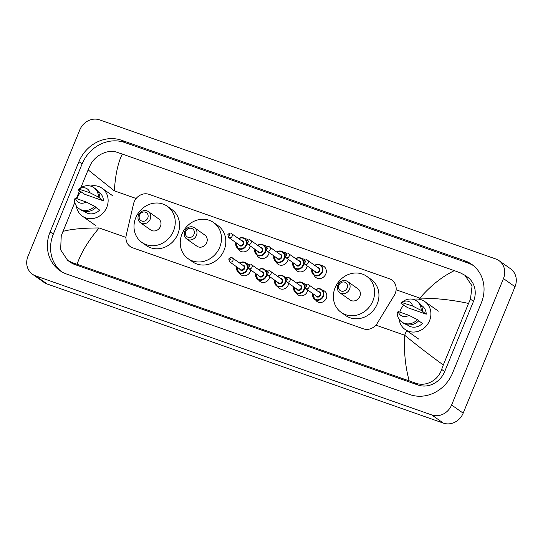 <?xml version="1.0" encoding="UTF-8"?>
<svg xmlns="http://www.w3.org/2000/svg" width="543" height="543" viewBox="0 0 543 543"><rect width="100%" height="100%" fill="white"/><g stroke="black" fill="none" stroke-linecap="round" stroke-linejoin="round"><path stroke-width="0.81" d="M250.737 270.027A6.428 5.776 125.2 0 1 250.309 271.554A6.428 5.776 125.2 0 1 241.112 274.887A6.428 5.776 125.2 0 1 239.701 273.4M269.742 276.699A6.428 5.776 125.2 0 1 269.308 278.226A6.428 5.776 125.2 0 1 260.117 281.559A6.428 5.776 125.2 0 1 258.706 280.073M288.74 283.371A6.428 5.776 125.2 0 1 288.313 284.899A6.428 5.776 125.2 0 1 279.116 288.231A6.428 5.776 125.2 0 1 277.711 286.745M307.745 290.043A6.428 5.776 125.2 0 1 307.318 291.571A6.428 5.776 125.2 0 1 298.121 294.903A6.428 5.776 125.2 0 1 296.709 293.417M322.664 290.233A6.428 5.776 125.2 0 1 324.538 291.062A6.428 5.776 125.2 0 1 326.316 298.243A6.428 5.776 125.2 0 1 317.126 301.575A6.428 5.776 125.2 0 1 315.714 300.089M250.187 245.931A6.842 6.143 125.2 0 1 249.766 247.35A6.842 6.143 125.2 0 1 239.986 250.886A6.842 6.143 125.2 0 1 238.078 248.551M269.192 252.604A6.842 6.143 125.2 0 1 268.771 254.022A6.842 6.143 125.2 0 1 258.991 257.558A6.842 6.143 125.2 0 1 257.083 255.224M288.19 259.276A6.842 6.143 125.2 0 1 287.77 260.694A6.842 6.143 125.2 0 1 277.989 264.231A6.842 6.143 125.2 0 1 276.088 261.896M307.195 265.948A6.842 6.143 125.2 0 1 306.775 267.366A6.842 6.143 125.2 0 1 296.994 270.903A6.842 6.143 125.2 0 1 295.087 268.568M321.042 265.384A6.842 6.143 125.2 0 1 323.879 266.396A6.842 6.143 125.2 0 1 325.78 274.039A6.842 6.143 125.2 0 1 315.999 277.575A6.842 6.143 125.2 0 1 314.092 275.24M394.272 295.338A12.055 10.826 -54.8 0 0 395.216 293.471A12.055 10.826 -54.8 0 0 391.876 280.005A12.055 10.826 -54.8 0 0 389.474 278.769L149.033 194.346A12.055 10.826 -54.8 0 0 133.558 203.801L126.268 235.071A12.055 10.826 -54.8 0 0 130.245 246.556A12.055 10.826 -54.8 0 0 132.648 247.791L363.41 328.82A12.055 10.826 -54.8 0 0 377.304 323.214L394.272 295.338M303.659 283.561A6.428 5.776 125.2 0 1 305.533 284.389A6.428 5.776 125.2 0 1 305.702 284.518M284.654 276.889A6.428 5.776 125.2 0 1 286.528 277.717A6.428 5.776 125.2 0 1 286.704 277.846M265.656 270.217A6.428 5.776 125.2 0 1 267.529 271.045A6.428 5.776 125.2 0 1 267.699 271.174M246.651 263.545A6.428 5.776 125.2 0 1 248.524 264.373A6.428 5.776 125.2 0 1 248.694 264.502M302.037 258.712A6.842 6.143 125.2 0 1 304.881 259.724A6.842 6.143 125.2 0 1 305.214 259.982M283.039 252.04A6.842 6.143 125.2 0 1 285.876 253.052A6.842 6.143 125.2 0 1 286.209 253.309M264.034 245.368A6.842 6.143 125.2 0 1 266.871 246.379A6.842 6.143 125.2 0 1 267.21 246.637M245.029 238.696A6.842 6.143 125.2 0 1 247.873 239.707A6.842 6.143 125.2 0 1 248.205 239.965M79.828 129.845A16.073 14.437 125.2 0 1 99.613 119.874L495.8 258.984A16.073 14.437 125.2 0 1 499.003 260.633A16.073 14.437 125.2 0 1 503.456 278.586L451.606 405.003A16.073 14.437 125.2 0 1 431.828 414.967L35.641 275.864A16.073 14.437 125.2 0 1 32.437 274.215A16.073 14.437 125.2 0 1 27.985 256.262L79.828 129.845M499.003 260.633L510.563 268.785A16.073 14.437 125.2 0 1 515.015 286.738L463.172 413.155A16.073 14.437 125.2 0 1 443.387 423.126L47.2 284.016A16.073 14.437 125.2 0 1 43.997 282.367L32.437 274.215M452.495 373.177L481.302 302.946A34.562 31.039 -54.8 0 0 471.724 264.346A34.562 31.039 -54.8 0 0 464.842 260.796L121.483 140.243A34.562 31.039 -54.8 0 0 78.945 161.671L50.139 231.902A34.562 31.039 -54.8 0 0 59.716 270.502A34.562 31.039 -54.8 0 0 66.599 274.045L409.958 394.605A34.562 31.039 -54.8 0 0 452.495 373.177M473.272 265.52A34.562 31.039 -54.8 0 0 468.018 263.043L124.659 142.483A34.562 31.039 -54.8 0 0 82.122 163.911L53.316 234.142A34.562 31.039 -54.8 0 0 61.345 271.568M409.157 380.792C405.295 366.403 403.802 351.219 404.664 335.235C416.827 345.219 429.71 355.129 443.305 364.977L441.649 369.416C438.174 380.521 425.529 387.247 415.042 382.944L71.683 262.384L67.651 260.362L70.312 262.235A21.7 19.487 -54.8 0 0 74.629 264.461L417.988 385.021A21.7 19.487 -54.8 0 0 444.697 371.561L473.503 301.331A21.7 19.487 -54.8 0 0 467.489 277.093L464.828 275.22L472.091 285.944L470.455 299.186L468.541 303.435C452.421 299.933 436.199 298.161 419.882 298.127C430.68 285.679 442.165 276.516 454.335 270.645L122.284 154.056C117.98 162.69 115.34 174.955 114.349 190.844L88.136 169.864L90.05 165.615C94.672 155.318 107.867 148.986 116.86 152.23L122.284 154.056M67.651 260.362L60.626 249.8L61.244 235.845L74.791 202.417M76.373 198.555L79.522 190.878M80.792 187.776L88.136 169.864M454.335 270.645L460.22 272.79L464.828 275.22M443.305 364.977L468.541 303.435M62.9 231.413C70.848 229.153 82.923 227.999 99.131 227.958C88.455 240.495 81.117 252.576 77.106 264.203M399.791 312.11A17.077 15.34 125.2 0 1 400.395 310.413A17.077 15.34 125.2 0 1 403.782 304.996M413.223 299.376A17.077 15.34 125.2 0 1 424.816 301.575A17.077 15.34 125.2 0 1 429.554 320.648A17.077 15.34 125.2 0 1 405.126 329.492A17.077 15.34 125.2 0 1 399.166 319.304M418.694 320.804L422.434 323.438A12.055 10.826 125.2 0 1 408.024 325.386L406.972 324.646M408.899 315.307A8.036 7.215 125.2 0 1 398.189 311.546L408.899 315.307L417.404 319.623A12.862 11.552 125.2 0 1 401.779 321.965A12.862 11.552 125.2 0 1 397.191 312.53L398.189 311.546M417.404 319.623L418.85 320.641A12.862 11.552 125.2 0 1 403.225 322.983L401.779 321.965M401.752 302.444L402.784 301.657A12.862 11.552 125.2 0 1 416.603 300.944A12.862 11.552 125.2 0 1 421.192 310.379L426.221 314.193L407.515 307.623L400.985 303.286L401.976 302.302A8.036 7.215 125.2 0 1 412.687 306.062L401.705 302.478M420.873 304.935L421.918 305.675A12.055 10.826 125.2 0 1 426.221 314.193M412.687 306.062L421.192 310.379M416.603 300.944L418.049 301.962A12.862 11.552 125.2 0 1 422.637 311.404M77.011 198.779A17.077 15.34 125.2 0 1 77.615 197.082A17.077 15.34 125.2 0 1 81.002 191.665M90.443 186.045A17.077 15.34 125.2 0 1 102.036 188.238A17.077 15.34 125.2 0 1 106.774 207.317A17.077 15.34 125.2 0 1 82.353 216.155A17.077 15.34 125.2 0 1 76.387 205.973M95.921 207.467L99.654 210.1A12.055 10.826 125.2 0 1 85.244 212.048L84.192 211.308M86.12 201.976A8.036 7.215 125.2 0 1 75.409 198.215L86.12 201.976L94.625 206.292A12.862 11.552 125.2 0 1 79 208.634A12.862 11.552 125.2 0 1 74.411 199.193L75.409 198.215M94.625 206.292L96.07 207.311A12.862 11.552 125.2 0 1 80.445 209.652L79 208.634M78.973 189.107L80.004 188.326A12.862 11.552 125.2 0 1 93.824 187.613A12.862 11.552 125.2 0 1 98.412 197.048L103.442 200.862L84.735 194.292L78.206 189.955L79.197 188.971A8.036 7.215 125.2 0 1 89.907 192.731L78.925 189.14M98.093 191.604L99.145 192.344A12.055 10.826 125.2 0 1 103.442 200.862M89.907 192.731L98.412 197.048M93.824 187.613L95.269 188.631A12.862 11.552 125.2 0 1 99.858 198.066M338.886 285.184A4.826 4.33 125.2 0 1 344.825 282.19A4.826 4.33 125.2 0 1 347.12 288.075A4.826 4.33 125.2 0 1 341.187 291.062A4.826 4.33 125.2 0 1 338.886 285.184M337.895 285.089A6.835 6.136 125.2 0 1 347.663 281.552A6.835 6.136 125.2 0 1 349.556 289.188A6.835 6.136 125.2 0 1 339.789 292.725A6.835 6.136 125.2 0 1 337.895 285.089M339.789 292.725L350.052 299.96A6.835 6.136 -54.8 0 0 359.819 296.424A6.835 6.136 -54.8 0 0 357.925 288.788L347.663 281.552M335.119 287.749A22.107 19.853 125.2 0 1 366.729 276.312A22.107 19.853 125.2 0 1 372.851 300.998A22.107 19.853 125.2 0 1 341.248 312.435A22.107 19.853 125.2 0 1 335.119 287.749M366.729 276.312L371.059 279.367A22.107 19.853 125.2 0 1 377.188 304.053A22.107 19.853 125.2 0 1 345.579 315.497L341.248 312.435M185.767 231.42A4.826 4.33 125.2 0 1 191.699 228.427A4.826 4.33 125.2 0 1 194 234.311A4.826 4.33 125.2 0 1 188.061 237.298A4.826 4.33 125.2 0 1 185.767 231.42M184.776 231.325A6.835 6.136 125.2 0 1 194.543 227.788A6.835 6.136 125.2 0 1 196.437 235.424A6.835 6.136 125.2 0 1 186.67 238.961A6.835 6.136 125.2 0 1 184.776 231.325M186.67 238.961L196.926 246.189A6.835 6.136 -54.8 0 0 206.693 242.66A6.835 6.136 -54.8 0 0 204.799 235.024L194.543 227.788M182 233.985A22.107 19.853 125.2 0 1 213.603 222.549A22.107 19.853 125.2 0 1 219.732 247.235A22.107 19.853 125.2 0 1 188.122 258.672A22.107 19.853 125.2 0 1 182 233.985M213.603 222.549L217.94 225.603A22.107 19.853 125.2 0 1 224.062 250.289A22.107 19.853 125.2 0 1 192.46 261.733L188.122 258.672M139.531 215.184A4.826 4.33 125.2 0 1 145.463 212.191A4.826 4.33 125.2 0 1 147.757 218.076A4.826 4.33 125.2 0 1 141.825 221.062A4.826 4.33 125.2 0 1 139.531 215.184M138.533 215.089A6.835 6.136 125.2 0 1 148.307 211.553A6.835 6.136 125.2 0 1 150.201 219.189A6.835 6.136 125.2 0 1 140.427 222.725A6.835 6.136 125.2 0 1 138.533 215.089M140.427 222.725L150.689 229.96A6.835 6.136 -54.8 0 0 160.457 226.424A6.835 6.136 -54.8 0 0 158.563 218.788L148.307 211.553M135.757 217.75A22.107 19.853 125.2 0 1 167.366 206.313A22.107 19.853 125.2 0 1 173.488 230.999A22.107 19.853 125.2 0 1 141.886 242.436A22.107 19.853 125.2 0 1 135.757 217.75M167.366 206.313L171.697 209.367A22.107 19.853 125.2 0 1 177.826 234.053A22.107 19.853 125.2 0 1 146.223 245.497L141.886 242.436M375.885 325.135L404.664 335.235L406.598 330.524M419.413 299.281L419.882 298.127L396.125 289.786M114.349 190.844L136.157 198.5M99.131 227.958L125.956 237.379M35.641 275.864L47.2 284.016M431.828 414.967L443.387 423.126M451.606 405.003L463.172 413.155M503.456 278.586L515.015 286.738M124.659 142.483L121.483 140.243M82.122 163.911L78.945 161.671M468.018 263.043L464.842 260.796M53.316 234.142L50.139 231.902M444.697 371.561L441.649 369.416M417.988 385.021L415.042 382.944M74.629 264.461L71.683 262.384M473.503 301.331L470.455 299.186M314.675 265.323A6.027 5.416 125.2 0 1 320.811 265.228A6.027 5.416 125.2 0 1 322.481 271.962A6.027 5.416 125.2 0 1 313.868 275.077A6.027 5.416 125.2 0 1 311.892 269.267M312.076 269.389A5.627 5.05 -54.8 0 0 315.544 275.362A5.627 5.05 -54.8 0 0 321.999 271.738A5.627 5.05 -54.8 0 0 320.818 265.758A5.627 5.05 -54.8 0 0 314.852 265.452M317.519 267.332A2.81 2.525 125.2 0 1 317.126 272.762A2.81 2.525 125.2 0 1 314.743 271.269M304.677 264.176L315.659 271.921A2.41 2.165 -54.8 0 0 318.442 267.977L307.46 260.233A2.41 2.165 125.2 0 1 304.677 264.176L303.87 261.319C305.444 259.683 306.639 259.323 307.46 260.233M305.003 261.577A0.4 0.36 -54.8 0 0 305.689 261.814A0.4 0.36 -54.8 0 0 305.003 261.577M303.944 263.328A6.027 5.416 125.2 0 1 303.483 265.289A6.027 5.416 125.2 0 1 294.863 268.405A6.027 5.416 125.2 0 1 292.894 262.595M293.071 262.717A5.627 5.05 -54.8 0 0 296.539 268.69A5.627 5.05 -54.8 0 0 302.994 265.065A5.627 5.05 -54.8 0 0 301.82 259.086A5.627 5.05 -54.8 0 0 295.854 258.78M298.521 260.66A2.81 2.525 125.2 0 1 298.121 266.09A2.81 2.525 125.2 0 1 295.738 264.597M285.679 257.504L296.654 265.249A2.41 2.165 -54.8 0 0 299.437 261.305L288.455 253.561A2.41 2.165 125.2 0 1 285.679 257.504L284.865 254.647C286.439 253.011 287.634 252.651 288.455 253.561M285.998 254.905A0.4 0.36 -54.8 0 0 286.684 255.142A0.4 0.36 -54.8 0 0 285.998 254.905M295.67 258.651A6.027 5.416 125.2 0 1 301.813 258.556A6.027 5.416 125.2 0 1 303.795 261.516M284.939 256.656A6.027 5.416 125.2 0 1 284.478 258.617A6.027 5.416 125.2 0 1 275.858 261.733A6.027 5.416 125.2 0 1 273.889 255.916M274.066 256.045A5.627 5.05 -54.8 0 0 277.541 262.018A5.627 5.05 -54.8 0 0 283.989 258.393A5.627 5.05 -54.8 0 0 282.815 252.414A5.627 5.05 -54.8 0 0 276.849 252.101M279.516 253.988A2.81 2.525 125.2 0 1 279.122 259.418A2.81 2.525 125.2 0 1 276.733 257.925M266.674 250.832L277.656 258.577A2.41 2.165 -54.8 0 0 280.432 254.633L269.45 246.889A2.41 2.165 125.2 0 1 266.674 250.832L265.86 247.975C267.434 246.339 268.636 245.979 269.45 246.889M267 248.232A0.4 0.36 -54.8 0 0 267.685 248.47A0.4 0.36 -54.8 0 0 267 248.232M276.665 251.979A6.027 5.416 125.2 0 1 282.808 251.884A6.027 5.416 125.2 0 1 284.797 254.843M265.941 249.984A6.027 5.416 125.2 0 1 265.473 251.945A6.027 5.416 125.2 0 1 256.853 255.061A6.027 5.416 125.2 0 1 254.884 249.244L256.853 255.061M255.067 249.373A5.627 5.05 -54.8 0 0 258.536 255.346A5.627 5.05 -54.8 0 0 264.991 251.721A5.627 5.05 -54.8 0 0 263.81 245.741A5.627 5.05 -54.8 0 0 257.844 245.429M260.511 247.316A2.81 2.525 125.2 0 1 260.117 252.746A2.81 2.525 125.2 0 1 257.735 251.253M247.669 244.16L258.651 251.904A2.41 2.165 -54.8 0 0 261.427 247.961L250.452 240.216A2.41 2.165 125.2 0 1 247.669 244.16L246.855 241.302C248.436 239.667 249.631 239.307 250.452 240.216M247.995 241.56A0.4 0.36 -54.8 0 0 248.68 241.798A0.4 0.36 -54.8 0 0 247.995 241.56M257.667 245.307A6.027 5.416 125.2 0 1 263.803 245.212A6.027 5.416 125.2 0 1 265.792 248.171M246.936 243.312A6.027 5.416 125.2 0 1 246.474 245.273A6.027 5.416 125.2 0 1 237.854 248.389A6.027 5.416 125.2 0 1 235.879 242.572M236.062 242.701A5.627 5.05 -54.8 0 0 239.531 248.674A5.627 5.05 -54.8 0 0 245.986 245.049A5.627 5.05 -54.8 0 0 244.812 239.069A5.627 5.05 -54.8 0 0 238.839 238.757M241.506 240.644A2.81 2.525 125.2 0 1 241.112 246.074A2.81 2.525 125.2 0 1 238.73 244.581M228.664 237.488L239.646 245.232A2.41 2.165 -54.8 0 0 242.429 241.289L231.447 233.544A2.41 2.165 125.2 0 1 228.664 237.488L227.856 234.63C229.431 232.995 230.626 232.635 231.447 233.544M228.99 234.888A0.4 0.36 -54.8 0 0 229.675 235.126A0.4 0.36 -54.8 0 0 228.99 234.888M238.662 238.635A6.027 5.416 125.2 0 1 244.798 238.54A6.027 5.416 125.2 0 1 246.787 241.499M315.564 289.657A6.027 5.416 125.2 0 1 321.707 289.555A6.027 5.416 125.2 0 1 323.377 296.288A6.027 5.416 125.2 0 1 314.757 299.41A6.027 5.416 125.2 0 1 312.788 293.593M312.965 293.722A5.627 5.05 -54.8 0 0 316.433 299.695A5.627 5.05 -54.8 0 0 322.888 296.071A5.627 5.05 -54.8 0 0 321.714 290.084A5.627 5.05 -54.8 0 0 315.741 289.779M318.408 291.659A2.81 2.525 125.2 0 1 318.015 297.096A2.81 2.525 125.2 0 1 315.632 295.602M316.549 296.254A2.41 2.165 -54.8 0 0 319.332 292.31L308.349 284.566A2.41 2.165 125.2 0 1 305.566 288.509L316.549 296.254M306.578 286.147A0.4 0.36 -54.8 0 0 305.892 285.903A0.4 0.36 -54.8 0 0 306.082 286.399A0.4 0.36 -54.8 0 0 306.578 286.147M302.702 282.883L299.573 281.973L296.532 282.957A6.027 5.416 125.2 0 1 302.702 282.883A6.027 5.416 125.2 0 1 304.684 285.849M304.833 287.661A6.027 5.416 125.2 0 1 304.372 289.616A6.027 5.416 125.2 0 1 295.752 292.738A6.027 5.416 125.2 0 1 293.783 286.921M293.96 287.05A5.627 5.05 -54.8 0 0 297.435 293.023A5.627 5.05 -54.8 0 0 303.883 289.399A5.627 5.05 -54.8 0 0 302.709 283.412A5.627 5.05 -54.8 0 0 296.743 283.107M299.41 284.987A2.81 2.525 125.2 0 1 299.017 290.424A2.81 2.525 125.2 0 1 296.627 288.93M297.55 289.582A2.41 2.165 -54.8 0 0 300.327 285.638L289.344 277.894A2.41 2.165 125.2 0 1 286.568 281.837L297.55 289.582M287.58 279.475A0.4 0.36 -54.8 0 0 286.894 279.231A0.4 0.36 -54.8 0 0 287.084 279.726A0.4 0.36 -54.8 0 0 287.58 279.475M277.561 276.312A6.027 5.416 125.2 0 1 283.697 276.211A6.027 5.416 125.2 0 1 285.686 279.177M285.835 280.989A6.027 5.416 125.2 0 1 285.367 282.944A6.027 5.416 125.2 0 1 276.747 286.066A6.027 5.416 125.2 0 1 274.778 280.249M274.962 280.378A5.627 5.05 -54.8 0 0 278.43 286.351A5.627 5.05 -54.8 0 0 284.878 282.727A5.627 5.05 -54.8 0 0 283.704 276.74A5.627 5.05 -54.8 0 0 277.738 276.435M280.405 278.315A2.81 2.525 125.2 0 1 280.012 283.751A2.81 2.525 125.2 0 1 277.629 282.258M278.545 282.91A2.41 2.165 -54.8 0 0 281.322 278.966L270.346 271.222A2.41 2.165 125.2 0 1 267.563 275.165L278.545 282.91M268.575 272.803A0.4 0.36 -54.8 0 0 267.889 272.559A0.4 0.36 -54.8 0 0 268.079 273.054A0.4 0.36 -54.8 0 0 268.575 272.803M258.556 269.64A6.027 5.416 125.2 0 1 264.692 269.538A6.027 5.416 125.2 0 1 266.681 272.505M266.83 274.317A6.027 5.416 125.2 0 1 266.369 276.272A6.027 5.416 125.2 0 1 257.749 279.394A6.027 5.416 125.2 0 1 255.773 273.577M255.957 273.706A5.627 5.05 -54.8 0 0 259.425 279.679A5.627 5.05 -54.8 0 0 265.88 276.054A5.627 5.05 -54.8 0 0 264.699 270.068A5.627 5.05 -54.8 0 0 258.733 269.762M261.4 271.643A2.81 2.525 125.2 0 1 261.007 277.079A2.81 2.525 125.2 0 1 258.624 275.586M259.54 276.231A2.41 2.165 -54.8 0 0 262.323 272.294L251.341 264.55A2.41 2.165 125.2 0 1 248.558 268.486L259.54 276.231M249.57 266.131A0.4 0.36 -54.8 0 0 248.884 265.887A0.4 0.36 -54.8 0 0 249.074 266.382A0.4 0.36 -54.8 0 0 249.57 266.131M239.551 262.968A6.027 5.416 125.2 0 1 245.694 262.866A6.027 5.416 125.2 0 1 247.676 265.832M247.825 267.645A6.027 5.416 125.2 0 1 247.364 269.599A6.027 5.416 125.2 0 1 238.744 272.722A6.027 5.416 125.2 0 1 236.775 266.905M236.952 267.034A5.627 5.05 -54.8 0 0 240.427 273.007A5.627 5.05 -54.8 0 0 246.875 269.382A5.627 5.05 -54.8 0 0 245.701 263.396A5.627 5.05 -54.8 0 0 239.734 263.09M242.402 264.97A2.81 2.525 125.2 0 1 242.002 270.407A2.81 2.525 125.2 0 1 239.619 268.914M240.535 269.559A2.41 2.165 -54.8 0 0 243.318 265.622L232.336 257.877A2.41 2.165 125.2 0 1 229.56 261.814L240.535 269.559M230.565 259.459A0.4 0.36 -54.8 0 0 229.879 259.215A0.4 0.36 -54.8 0 0 230.076 259.71A0.4 0.36 -54.8 0 0 230.565 259.459M424.816 301.575L438.398 311.153M405.126 329.492L418.707 339.07M102.036 188.238L112.421 195.561M82.353 216.155L95.935 225.732M313.868 275.077L311.865 269.24M320.811 265.228L317.682 264.312L314.641 265.303M294.863 268.405L292.86 262.568M301.813 258.556L298.684 257.64L295.643 258.631M275.858 261.733L273.855 255.896M282.808 251.884L279.679 250.968L276.638 251.959M263.803 245.212L260.674 244.296L257.633 245.287M237.854 248.389L235.852 242.551M244.798 238.54L241.669 237.624L238.628 238.615M321.707 289.555L318.578 288.645L315.531 289.629M308.349 284.566C307.528 283.656 306.333 284.016 304.759 285.652L305.566 288.509M312.754 293.573L314.757 299.41M289.344 277.894C288.53 276.984 287.328 277.344 285.754 278.98L286.568 281.837M293.749 286.901L295.752 292.738M283.697 276.211L280.568 275.301L277.527 276.285M270.346 271.222C269.525 270.312 268.323 270.672 266.749 272.308L267.563 275.165M274.751 280.229L276.747 286.066M264.692 269.538L261.563 268.629L258.522 269.613M251.341 264.55C250.52 263.64 249.325 264 247.751 265.636L248.558 268.486M255.746 273.557L257.749 279.394M245.694 262.866L242.565 261.957L239.524 262.941M232.336 257.877C231.515 256.968 230.32 257.328 228.746 258.963L229.56 261.814M236.741 266.885L238.744 272.722"/></g></svg>
